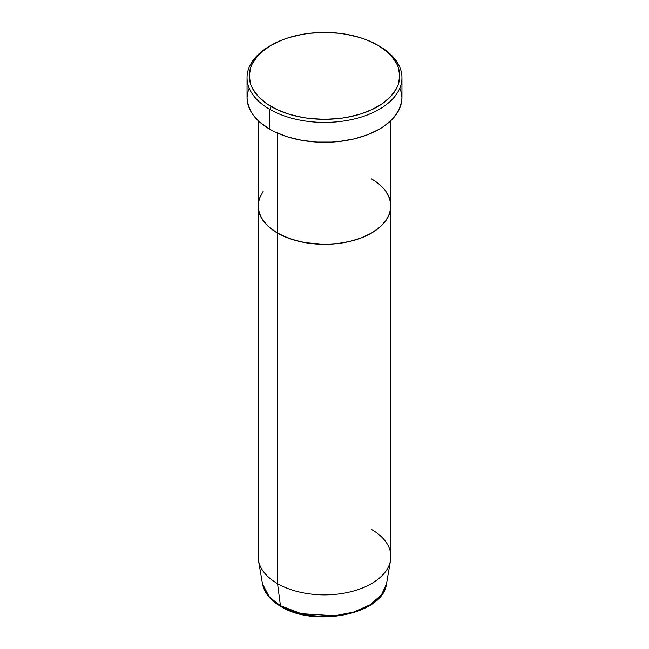 <?xml version="1.0" encoding="UTF-8"?>
<svg xmlns="http://www.w3.org/2000/svg" width="649" height="649" viewBox="0 0 649 649"><rect width="100%" height="100%" fill="white"/><g stroke="black" fill="none" stroke-linecap="round" stroke-linejoin="round"><path stroke-width="0.97" d="M271.29 45.17L269.733 46.079A77.458 44.716 0 0 0 269.733 109.324L271.298 106.606A75.243 43.442 180 0 1 271.29 45.17A75.243 43.442 180 0 1 377.702 45.17L366.304 39.767L359.968 37.577L346.339 34.324L339.176 33.286L324.5 32.45L309.824 33.286L302.661 34.324L289.032 37.577L282.696 39.767L271.298 45.17L261.936 51.758L258.14 55.416L252.493 63.278L250.701 67.415L249.257 75.892L250.701 84.37L252.493 88.499L258.14 96.368L266.333 103.451L276.766 109.47L289.032 114.208L302.661 117.461L309.824 118.499L324.5 119.335L339.176 118.499L346.339 117.461L359.968 114.208L372.234 109.47L382.667 103.451L390.86 96.368L396.507 88.499L398.299 84.37L399.743 75.892L398.299 67.415L396.507 63.278L390.86 55.416L387.064 51.758L377.702 45.17A75.243 43.442 180 0 1 377.71 45.17A75.243 43.442 180 0 1 377.702 106.606A75.243 43.442 180 0 1 271.298 106.606L269.733 109.324A77.458 44.716 0 0 0 379.267 109.324A77.458 44.716 0 0 0 379.267 46.079L379.267 46.079A77.458 44.716 180 0 1 401.958 77.702A77.458 44.716 180 0 1 354.143 119.01A77.458 44.716 180 0 1 269.733 109.324L269.733 129.2A77.458 44.716 0 0 0 354.143 138.894A77.458 44.716 0 0 0 401.958 97.577L401.585 101.958L398.624 110.557L392.807 118.653L384.378 125.947L379.267 129.2L367.537 134.757L354.143 138.894L339.614 141.433L332.093 142.082L316.907 142.082L302.012 140.371L287.986 137.012L275.363 132.145L269.733 129.2L269.733 109.324A77.458 44.716 180 0 1 247.042 77.702A77.458 44.716 180 0 1 270.519 45.625M277.553 133.142L277.553 233.096A66.393 38.332 0 0 0 349.908 241.404A66.393 38.332 0 0 0 390.893 205.993L389.619 213.472L385.839 220.66L379.706 227.288L371.447 233.096L361.388 237.867L349.908 241.404L337.456 243.586L324.5 244.324L305.225 242.677L293.202 239.797L282.38 235.628L273.18 230.314L269.294 227.288L265.944 224.059L260.963 217.123L258.424 209.749L258.424 202.237L259.381 198.513L263.161 191.325L259.381 198.513L258.107 205.993A66.393 38.332 0 0 0 277.553 233.096L277.553 133.142M371.447 178.889L375.82 181.679L371.447 178.889A66.393 38.332 180 0 1 390.893 205.993A66.393 38.332 180 0 1 349.908 241.404A66.393 38.332 180 0 1 277.553 233.096L277.553 583.654L280.441 605.728A2.215 1.282 120 0 0 280.887 606.499A2.215 1.282 -60 0 1 280.441 605.728A62.304 35.971 0 0 0 345.446 614.165A62.304 35.971 0 0 0 386.496 583.865L381.523 594.784L370.092 604.803L353.494 612.129L334.633 615.779L301.25 613.662L280.441 605.728L277.553 583.654A66.393 38.332 0 0 0 349.908 591.961A66.393 38.332 0 0 0 390.893 556.55L390.893 205.993L389.619 213.472L385.839 220.66L379.706 227.288L371.447 233.096L361.388 237.867L349.908 241.404L337.456 243.586L324.5 244.324L311.544 243.586L299.092 241.404L287.612 237.867L277.553 233.096L269.294 227.288L263.161 220.66L259.381 213.472L258.107 205.993L258.107 556.55A66.393 38.332 0 0 0 277.553 583.654L277.553 233.096A66.393 38.332 180 0 1 258.107 205.993L258.107 120.609M385.839 191.325L389.619 198.513L390.893 205.993L389.619 198.513L385.839 191.325M247.042 77.702L247.042 97.577A77.458 44.716 0 0 0 269.733 129.2L260.095 122.418L252.94 114.686L250.376 110.557L247.415 101.958L247.042 97.577L248.535 88.848M400.465 88.848L401.958 97.577L401.958 77.702M371.447 529.438A66.393 38.332 180 0 1 390.56 560.355A66.393 38.332 180 0 1 346.826 592.642A66.393 38.332 180 0 1 277.553 583.654A66.393 38.332 180 0 1 258.44 560.355L262.504 583.865A62.304 35.971 0 0 0 280.441 605.728L269.376 597.048L262.504 583.865L265.295 591.653C268.532 597.404 273.732 602.353 280.887 606.49A2.215 1.282 -60 0 0 281.991 606.385M291.101 610.701L301.493 613.905L312.769 615.885L324.5 616.55L336.231 615.885L347.507 613.905L357.899 610.701M379.267 46.079L377.71 45.17M390.893 120.609L390.893 205.993M390.56 560.355L386.496 583.865C383.348 614.246 314.733 627.859 280.887 606.49"/></g></svg>
